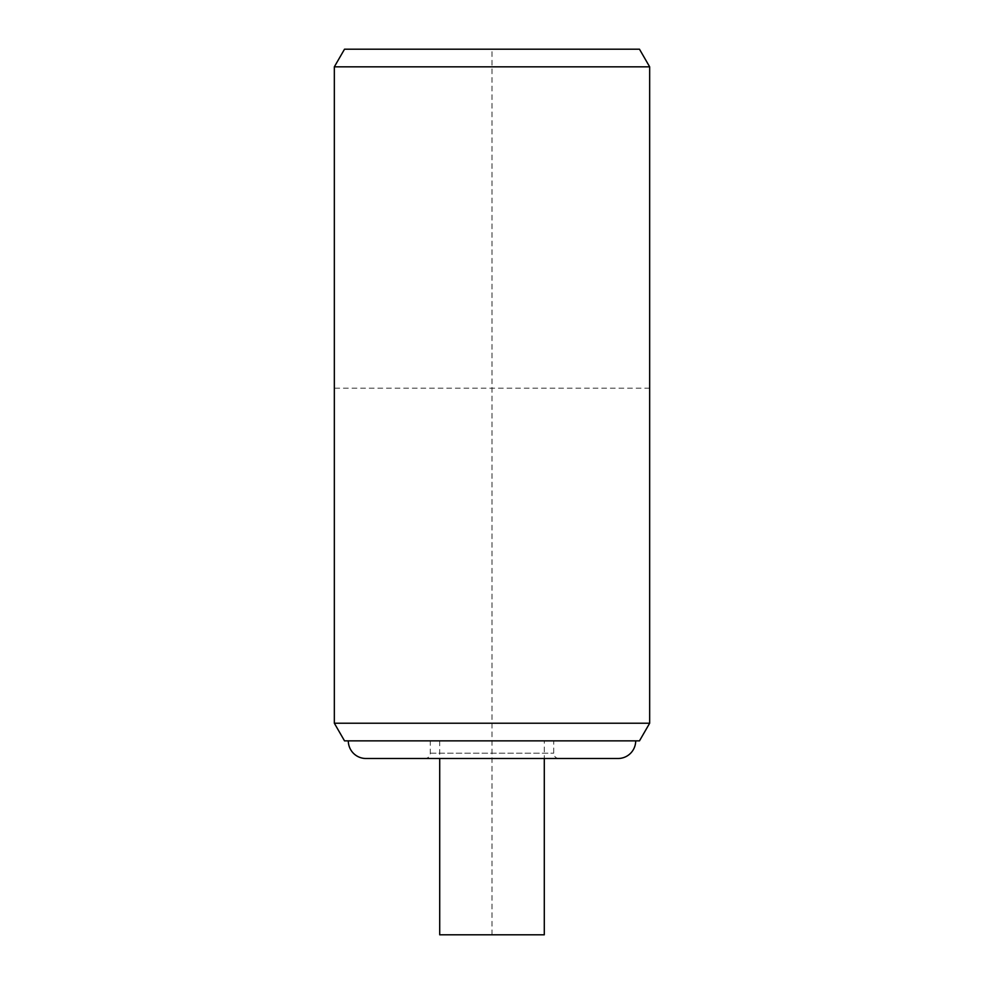 <?xml version="1.0" encoding="UTF-8"?>
<svg xmlns="http://www.w3.org/2000/svg" width="984" height="984" viewBox="0 0 984 984"><rect width="100%" height="100%" fill="white"/><g stroke="black" fill="none" stroke-linecap="round" stroke-linejoin="round"><path stroke-width="0.74" stroke-dasharray="4.92 3.69" d="M639.477 740.866L344.523 740.866M635.689 740.866L348.311 740.866L635.689 740.866M649.661 723.228L334.339 723.228M649.661 66.826L334.339 66.826M639.477 49.2L344.523 49.2M618.063 758.492L365.937 758.492M425.002 758.492L558.998 758.492L425.002 758.492A5.289 5.289 0 0 0 430.291 753.203L430.291 740.866L553.709 740.866L430.291 740.866M558.998 758.492A5.289 5.289 0 0 1 553.709 753.203L553.709 740.866M544.287 740.866L439.713 740.866L544.287 740.866L544.287 758.492M439.713 740.866L439.713 758.492M439.713 934.8L544.287 934.8M649.661 388.188L334.339 388.188M492 934.8L492 49.2M380.956 49.2L494.644 49.2L380.956 49.2M420.648 49.2L489.356 49.2L420.648 49.2M558.063 49.2L494.644 49.2L558.063 49.2M563.352 49.2L494.644 49.2L563.352 49.2M625.086 49.2L603.044 49.2L625.086 49.2M597.755 49.2L494.644 49.2L597.755 49.2M603.044 49.2L494.644 49.2L603.044 49.2M430.291 753.203L553.709 753.203L430.291 753.203"/><path stroke-width="1.48" d="M334.339 723.228L649.661 723.228L639.477 740.866L344.523 740.866L334.339 723.228L334.339 66.826L344.523 49.2L639.477 49.2L649.661 66.826L334.339 66.826M649.661 723.228L649.661 66.826M348.311 740.866A17.626 17.626 0 0 0 365.937 758.492L618.063 758.492A17.626 17.626 0 0 0 635.689 740.866M439.713 758.492L439.713 934.8L544.287 934.8L544.287 758.492"/></g></svg>
